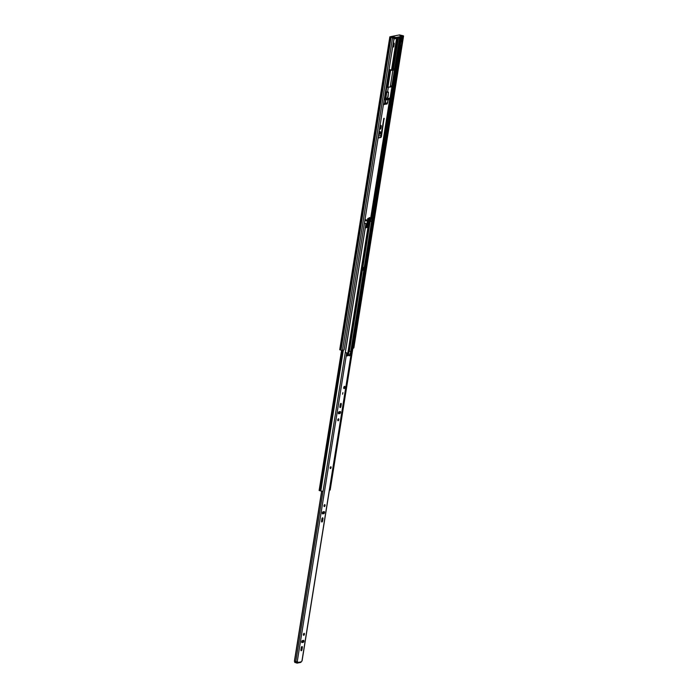 <?xml version="1.0" encoding="UTF-8"?>
<svg xmlns="http://www.w3.org/2000/svg" width="698" height="698" viewBox="0 0 698 698"><rect width="100%" height="100%" fill="white"/><g stroke="black" fill="none" stroke-linecap="round" stroke-linejoin="round"><path stroke-width="1.05" d="M378.063 138.038L380.654 137.532A1.248 0.593 105.5 0 0 381.483 136.206L384.092 118.259L381.047 134.644A0.925 0.436 -74.5 0 1 380.436 135.63L378.386 136.031M380.881 125.431A1.021 0.48 105.5 0 0 380.218 126.513L379.939 128.258A1.021 0.48 105.5 0 0 380.174 129.139A1.021 0.48 105.5 0 0 380.96 128.057L381.239 126.312A1.021 0.48 105.5 0 0 381.003 125.431A1.021 0.48 105.5 0 0 380.881 125.431M379.459 134.348A1.431 0.681 105.5 0 0 380.375 132.986A1.431 0.681 105.5 0 0 380.061 131.582A1.431 0.681 105.5 0 0 379.904 131.582A1.431 0.681 105.5 0 0 378.988 132.943A1.431 0.681 105.5 0 0 379.293 134.348A1.431 0.681 105.5 0 0 379.459 134.348M379.084 134.191A1.431 0.681 105.5 0 0 379.86 133.013A1.431 0.681 105.5 0 0 379.799 131.608M366.878 227.339L367.977 218.387L366.18 227.478M392.965 37.657L393.916 39.071L392.965 37.657L390.897 36.811M378.098 137.811L380.183 137.401A1.248 0.593 105.5 0 0 381.012 136.075L383.795 118.416M379.982 128.938A1.021 0.48 105.5 0 0 380.489 127.926L380.768 126.181A1.021 0.48 105.5 0 0 380.724 125.509M366.371 227.435L367.759 218.544M396.516 35.502L399.544 34.9L403.261 35.921M392.957 37.771L389.842 36.837L392.974 36.191M393.916 39.071L344.158 349.715L342.84 350.649L339.83 349.663M400.033 35.031L403.217 35.764M403.47 36.662L353.86 347.822L352.822 348.634M403.139 37.177L353.38 347.805L353.86 347.822M352.865 348.372L353.38 347.805M384.589 98.313L384.258 99.386M389.179 69.678L386.291 86.692M393.593 38.495L394.754 38.818L394.928 37.701L395.687 37.552L395.513 38.669L394.754 38.818M400.137 35.581L403.575 36.008L403.392 37.125L402.31 37.186M393.89 68.762L393.934 69.94L392.442 70.228L397.555 38.268L395.862 38.599L396.045 37.483L402.467 36.226L402.284 37.343L400.591 37.675L395.478 69.634L394.684 69.791L394.64 68.613M399.265 39.803L400.12 39.934L400.478 37.701L398.375 38.111L393.436 68.954L394.108 68.823M394.684 68.413L395.539 68.544L394.859 68.674M400.12 39.934L395.897 66.301L395.059 66.074M399.439 45.396L401.62 45.3M394.684 69.791L393.951 69.817M383.438 104.473L387.041 104.011L387.556 102.964L385.348 103.217L386.02 99.02M384.223 99.561L385.113 99.683L385.139 98.758M385.008 99.517L384.424 99.352M393.402 42.892L394.082 38.634M393.986 43.058A0.925 0.436 105.5 0 0 393.951 43.049L393.986 43.058A0.925 0.436 105.5 0 1 394.204 43.852L393.716 46.906L392.625 47.115M393.253 43.18L393.951 43.049M395.539 68.544L395.897 66.301L395.042 66.179M400.172 40.833L401.673 41.06M400.102 41.287L402.249 41.365M402.816 36.156L402.633 37.273M403.575 36.008L399.57 34.9L390.932 36.593L390.854 37.073M395.687 37.552L393.044 36.82M392.355 70.367L393.934 69.94M400.259 45.623L400.748 42.578A0.925 0.436 -74.5 0 1 401.28 41.61M387.652 102.693L388.132 99.692L387.652 102.693M384.301 104.552L384.991 103.208L383.856 104.534M399.492 39.873L399.823 37.823M394.911 68.474L395.269 66.24M402.467 36.226L399.814 35.493M394.928 37.701L390.932 36.593M392.922 36.706L396.045 37.483M400.163 35.424L399.701 35.38M386.169 87.425L391.892 86.77L390.016 98.514A6.683 3.167 -74.5 0 1 388.437 99.744L388.568 98.933A5.854 2.775 105.5 0 0 389.545 98.261L387.076 98.531M391.892 86.77L391.255 86.43L392.389 86.212L394.632 86.255L392.494 85.575L393.463 86.107L390.391 85.889M386.081 87.957L386.692 87.808L386.142 87.573M391.491 89.3A1.85 0.873 -74.5 0 1 391.526 89.292L393.332 89.571L393.838 86.447M384.432 98.27L384.93 98.401A6.683 3.167 105.5 0 0 385.95 99.448M385.846 91.037A1.85 0.873 -74.5 0 1 385.872 92.136L384.868 98.392M394.536 86.308L394.056 89.3M394.03 89.431L393.332 89.571M392.389 86.212L391.779 87.52M386.849 91.831L388.463 92.738L387.818 96.76L386.814 98.523L385.776 98.531L386.849 91.831L387.582 91.944L388.297 87.468M387.582 91.944L388.14 92.18M387.006 98.593L387.006 98.758A5.854 2.775 105.5 0 0 387.53 99.037A5.854 2.775 105.5 0 0 387.818 99.081L387.687 99.893A6.683 3.167 -74.5 0 1 387.303 99.84A6.683 3.167 -74.5 0 1 386.413 99.221L386.491 98.723M386.465 89.231L389.772 69.844M385.436 92.014L385.872 92.136L386.055 90.993M386.413 99.221L384.93 98.401M386.596 87.861L386.116 90.853M386.09 90.993L385.584 91.089M391.595 88.629L391.648 89.274M391.752 88.602L392.189 87.433M388.568 98.933L387.39 98.61M386.709 98.645L388.123 96.699L388.446 92.127M387.259 98.924L387.818 99.081M399.579 37.875L394.658 68.57L393.471 68.744M344.149 388.594A1.152 0.55 105.5 0 0 344.882 387.495A1.152 0.55 105.5 0 0 344.629 386.36A1.152 0.55 105.5 0 0 344.507 386.36A1.152 0.55 105.5 0 0 343.765 387.46A1.152 0.55 105.5 0 0 344.018 388.585A1.152 0.55 105.5 0 0 344.149 388.594M342.57 394.204L342.91 392.642L342.57 394.204M330.477 468.55A0.925 0.436 105.5 0 0 331.07 467.669A0.925 0.436 105.5 0 0 330.869 466.77A0.925 0.436 105.5 0 0 330.765 466.761A0.925 0.436 105.5 0 0 330.171 467.643A0.925 0.436 105.5 0 0 330.372 468.55A0.925 0.436 105.5 0 0 330.477 468.55M340.912 403.383A1.038 0.489 105.5 0 0 340.231 404.491L339.874 406.681A1.038 0.489 105.5 0 0 340.127 407.58A1.038 0.489 105.5 0 0 340.929 406.48L341.278 404.29A1.038 0.489 105.5 0 0 341.034 403.383A1.038 0.489 105.5 0 0 340.912 403.383M338.129 420.772A1.021 0.48 105.5 0 0 338.783 419.803A1.021 0.48 105.5 0 0 338.556 418.809A1.021 0.48 105.5 0 0 338.443 418.8A1.021 0.48 105.5 0 0 337.797 419.777A1.021 0.48 105.5 0 0 338.015 420.763A1.021 0.48 105.5 0 0 338.129 420.772M337.78 420.466A1.021 0.48 105.5 0 0 338.198 418.948M324.387 506.591A1.021 0.48 105.5 0 0 325.032 505.622A1.021 0.48 105.5 0 0 324.814 504.628A1.021 0.48 105.5 0 0 324.701 504.619A1.021 0.48 105.5 0 0 324.046 505.596A1.021 0.48 105.5 0 0 324.273 506.591A1.021 0.48 105.5 0 0 324.387 506.591M324.038 506.286A1.021 0.48 105.5 0 0 324.457 504.767M322.589 517.811A1.038 0.489 105.5 0 0 321.9 518.919L321.551 521.109A1.038 0.489 105.5 0 0 321.795 522.008A1.038 0.489 105.5 0 0 322.598 520.9L322.947 518.71A1.038 0.489 105.5 0 0 322.703 517.811A1.038 0.489 105.5 0 0 322.589 517.811M303.761 635.32A1.021 0.48 105.5 0 0 304.415 634.351A1.021 0.48 105.5 0 0 304.197 633.356A1.021 0.48 105.5 0 0 304.075 633.348A1.021 0.48 105.5 0 0 303.429 634.325A1.021 0.48 105.5 0 0 303.647 635.32A1.021 0.48 105.5 0 0 303.761 635.32M303.421 635.014A1.021 0.48 105.5 0 0 303.839 633.496M301.964 646.54A1.038 0.489 105.5 0 0 301.283 647.648L300.934 649.838A1.038 0.489 105.5 0 0 301.178 650.737A1.038 0.489 105.5 0 0 301.981 649.629L302.33 647.439A1.038 0.489 105.5 0 0 302.086 646.54A1.038 0.489 105.5 0 0 301.964 646.54M303.185 642.378A1.038 0.489 105.5 0 0 303.848 641.392A1.038 0.489 105.5 0 0 303.63 640.371A1.038 0.489 105.5 0 0 303.508 640.371L302.365 640.59A1.038 0.489 105.5 0 0 301.702 641.584A1.038 0.489 105.5 0 0 301.929 642.605A1.038 0.489 105.5 0 0 302.042 642.605L303.185 642.378L302.6 642.221A1.038 0.489 105.5 0 0 303.185 641.497A1.038 0.489 105.5 0 0 303.246 640.424M323.802 513.649A1.038 0.489 105.5 0 0 324.474 512.664A1.038 0.489 105.5 0 0 324.247 511.643A1.038 0.489 105.5 0 0 324.125 511.643L322.982 511.861A1.038 0.489 105.5 0 0 322.319 512.856A1.038 0.489 105.5 0 0 322.546 513.876A1.038 0.489 105.5 0 0 322.659 513.876L323.802 513.649L323.218 513.492A1.038 0.489 105.5 0 0 323.802 512.768A1.038 0.489 105.5 0 0 323.863 511.695M339.847 413.53A1.038 0.489 105.5 0 0 340.511 412.535A1.038 0.489 105.5 0 0 340.284 411.523A1.038 0.489 105.5 0 0 340.162 411.515L339.019 411.741A1.038 0.489 105.5 0 0 338.356 412.736A1.038 0.489 105.5 0 0 338.582 413.748A1.038 0.489 105.5 0 0 338.696 413.757L339.847 413.53L339.254 413.364A1.038 0.489 105.5 0 0 339.839 412.649A1.038 0.489 105.5 0 0 339.9 411.567M295.367 661.599L296.973 662.402L296.929 663.091A0.811 0.689 78.9 0 0 297.741 662.498L297.549 661.905M301.972 660.884L301.187 661.826A0.811 0.689 -101.1 0 1 300.376 662.411M349.34 355.483L350.867 351.801L349 351.199L351.565 351.897L349.55 355.875L349.358 355.186L347.028 355.945L347.272 355.317L349.358 355.186M345.283 352.464L346.801 352.874L347.028 355.945M346.801 352.874L345.248 352.656L324.046 485.136M297.828 661.983L294.39 661.285L321.612 491.287M350.762 351.818L351.356 351.984M339.891 407.283A1.038 0.489 105.5 0 0 340.336 406.315L340.694 404.125A1.038 0.489 105.5 0 0 340.676 403.523M338.373 413.539L339.254 413.364M321.56 521.711A1.038 0.489 105.5 0 0 322.014 520.743L322.363 518.553A1.038 0.489 105.5 0 0 322.345 517.951M322.336 513.658L323.218 513.492M300.943 650.44A1.038 0.489 105.5 0 0 301.396 649.472L301.745 647.282A1.038 0.489 105.5 0 0 301.728 646.68M301.719 642.387L302.6 642.221M321.795 491.331L294.547 661.442M349 351.199L348.381 355.099M340.607 403.592L340.048 407.091M339.315 411.689L339.036 413.408M338.137 419.018L337.937 420.266M324.396 504.837L324.195 506.085M323.279 511.809L323 513.527M322.284 518.021L321.717 521.511M303.77 633.566L303.578 634.814M302.653 640.537L302.382 642.256M301.658 646.749L301.1 650.248M347.272 355.317L347.866 355.483M296.859 663.065L294.826 662.35M330.826 466.761A0.925 0.436 -74.5 0 1 330.974 467.695A0.925 0.436 -74.5 0 1 330.398 468.533A0.925 0.436 -74.5 0 1 330.337 468.533M365.272 227.653L367.48 227.225L367.349 226.475A0.925 0.436 105.5 0 0 367.637 225.742L368.78 218.587A0.925 0.436 -74.5 0 1 369.39 217.602L373.666 218.518L373.517 219.425L373.666 218.518L373.116 218.439L372.968 219.329L373.517 219.425M365.237 227.88L368.082 227.286L367.349 226.475M367.637 225.742L368.108 225.873A0.925 0.436 -74.5 0 1 367.82 226.606L367.829 226.946M369.39 217.602L373.116 218.439M362.306 267.098L361.686 267.177L361.381 269.829M369.861 217.732A0.925 0.436 105.5 0 0 369.251 218.718L368.78 218.587M368.108 225.873L369.251 218.718M372.976 219.312L370.315 218.509L369.888 221.17L373.09 222.112L330.171 490.057L373.09 222.095L371.458 221.493M372.54 222.008L329.439 490.031M329.674 489.987L330.163 490.066M364.426 223.177L365.935 223.508L323.017 491.471L319.23 490.45M365.935 223.508L364.408 223.299M364.836 220.62L366.363 220.83L366.511 219.931L364.975 219.722M365.002 219.6L366.511 219.931M362.524 267.168L369.888 221.196L370.437 221.318L370.865 218.683L370.306 218.535M370.865 218.683L371.371 218.823M372.653 219.111L372.304 221.345L370.437 221.318M362.314 267.055L363.318 267.386L361.93 267.133M363.318 267.386L362.847 270.292L361.267 269.89M362.567 270.344L363.039 267.439M330.416 483.958L329.613 490.022M295.76 661.748L323.122 490.807M394.422 69.948L391.875 85.871M389.807 98.741L370.778 217.54M392.573 37.596L342.439 350.588M402.528 35.72L403.016 35.659M391.107 37.282L340.99 350.169M391.046 37.264L340.938 350.143M390.199 37.029L340.083 349.907M401.167 37.561L400.635 40.885M399.893 45.518L393.436 85.837M392.834 89.562L372.27 217.959M402.266 37.352L401.594 41.548M400.966 45.483L394.457 86.124M393.925 89.457L373.299 218.238M373.116 219.355L372.723 221.816M400.739 37.648L400.224 40.842M399.492 45.414L393.035 85.723M392.433 89.492L371.868 217.889M394.675 69.931L392.119 85.941M391.578 89.283L371.031 217.602M367.75 218.858L368.221 218.989M380.768 126.181L381.239 126.312M380.489 127.926L380.96 128.057M383.787 118.73L384.258 118.861M381.012 136.075L381.483 136.206M380.183 137.401L380.654 137.532M390.304 69.992L387.53 87.355M385.619 99.264L384.991 103.208L387.556 102.964M385.113 99.683L385.235 98.889M387.093 87.285L389.885 69.87M396.569 38.46L391.499 70.132L392.442 70.228L389.048 69.451M391.534 70.323L389.022 69.626L391.552 70.332L393.777 70.105M402.092 41.452L401.463 45.387M399.928 42.351L400.748 42.578M400.687 37.657L395.496 69.503M388.35 98.287L388.263 98.846M387.879 87.407L390.653 70.088M392.895 86.351L392.398 89.475M389.545 98.261L389.109 98.139M297.741 662.498L301.187 661.826M351.452 351.966L301.946 661.05M346.697 352.891L297.191 661.974M349.506 355.177L350.091 355.343M301.396 649.472L301.981 649.629M301.745 647.282L302.33 647.439M322.014 520.743L322.598 520.9M322.363 518.553L322.947 518.71M340.336 406.315L340.929 406.48M340.694 404.125L341.278 404.29M295.873 662.027L295.769 662.69M296.633 662.228L296.528 662.899M344.262 388.393A1.134 0.532 -74.5 0 1 343.913 388.533L344.812 387.355C344.271 388.603 343.931 388.664 343.774 387.565C344.297 386.334 344.646 386.264 344.803 387.364L344.489 386.343A1.134 0.532 -74.5 0 1 344.742 386.657M365.307 227.871L345.344 352.481M367.951 227.356L347.464 355.282M368.047 227.321L347.56 355.265M362.035 270.205L349.061 351.207M370.455 217.619L370.315 218.509M371.563 221.632L350.745 351.6M372.13 218.055L371.572 221.484M370.612 218.579L362.829 267.255M362.349 270.283L349.375 351.234M370.769 217.671L370.629 218.561M342.299 350.562L319.841 490.773M343.32 350.309L320.783 491.026M361.643 270.091L362.114 267.186M389.842 36.837L339.725 349.715M392.895 70.28L390.199 87.102L392.852 70.289M388.411 98.27L388.315 98.863M388.184 99.701L387.102 103.976M389.763 69.835L386.971 87.267M385.13 98.741L384.991 99.64M394.126 89.379L394.632 86.255M386.186 90.932L386.692 87.808M387.303 99.84L386.125 99.509M387.163 98.872L387.896 99.072M351.565 351.897L302.06 660.98M297.208 663.1L300.655 662.428M294.835 661.739L294.731 662.411M368.082 227.286L347.578 355.256M338.399 412.562L338.312 413.137M341.566 350.396L319.126 490.502M324.064 485.18L323.087 491.261"/></g></svg>

